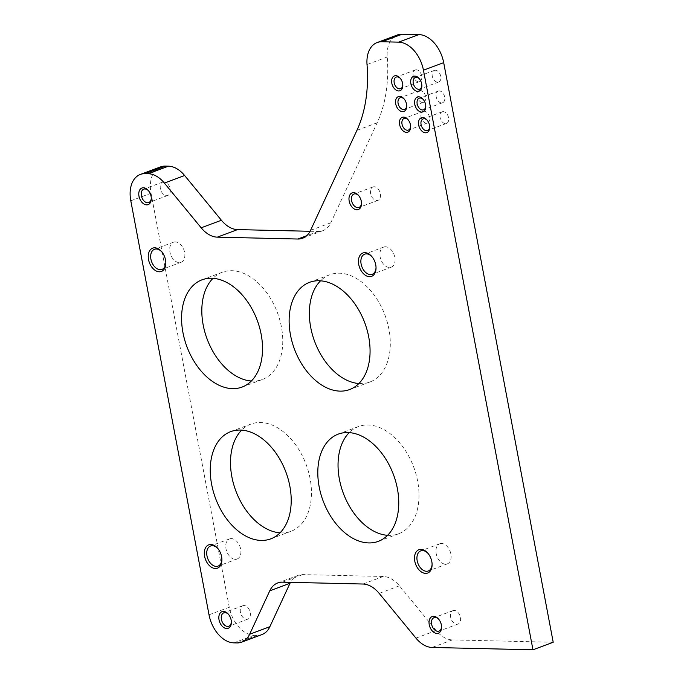 <?xml version="1.0" encoding="UTF-8"?>
<svg xmlns="http://www.w3.org/2000/svg" width="684" height="684" viewBox="0 0 684 684"><rect width="100%" height="100%" fill="white"/><g stroke="black" fill="none" stroke-linecap="round" stroke-linejoin="round"><path stroke-width="0.51" stroke-dasharray="3.42 2.56" d="M553.202 642.25L452.338 639.908A28.617 18.776 69.5 0 1 436.178 630.562L399.405 585.82A28.617 18.776 -110.5 0 0 383.245 576.475L302.747 574.603A28.617 18.776 -110.5 0 0 297.959 575.398A28.617 18.776 -110.5 0 0 290.469 582.341M261.912 634.59A28.617 18.776 69.5 0 1 257.124 635.376L254.029 635.299A28.617 18.776 69.5 0 1 229.26 607.247L151.036 193.247A28.617 18.776 69.5 0 1 160.578 166.887M310.108 231.286L318.051 231.474A28.617 18.776 -110.5 0 0 322.848 230.679A28.617 18.776 -110.5 0 0 330.808 222.796L377.166 122.769A133.423 87.535 -110.5 0 0 387.264 56.986A28.617 18.776 69.5 0 1 397.387 34.987M387.563 535.324A57.234 37.552 -110.5 0 0 398.533 533.811A57.234 37.552 -110.5 0 0 417.625 481.091A57.234 37.552 -110.5 0 0 358.502 426.559A57.234 37.552 -110.5 0 0 349.233 432.604M280.021 532.827A57.234 37.552 -110.5 0 0 290.982 531.314A57.234 37.552 -110.5 0 0 310.083 478.595A57.234 37.552 -110.5 0 0 250.96 424.071A57.234 37.552 -110.5 0 0 241.683 430.108M358.886 383.519A57.234 37.552 -110.5 0 0 369.847 382.014A57.234 37.552 -110.5 0 0 388.939 329.295A57.234 37.552 -110.5 0 0 329.825 274.763A57.234 37.552 -110.5 0 0 320.548 280.808M251.336 381.022A57.234 37.552 -110.5 0 0 262.297 379.517A57.234 37.552 -110.5 0 0 281.398 326.798A57.234 37.552 -110.5 0 0 222.274 272.266A57.234 37.552 -110.5 0 0 213.006 278.311M175.318 241.897A10.73 7.037 -110.5 0 0 173.522 242.196A10.73 7.037 -110.5 0 0 170.248 253.405A10.73 7.037 -110.5 0 0 179.225 262.596A10.73 7.037 -110.5 0 0 181.021 262.305A10.73 7.037 -110.5 0 0 184.295 251.096A10.73 7.037 -110.5 0 0 175.318 241.897M231.38 538.599A10.73 7.037 -110.5 0 0 229.585 538.898A10.73 7.037 -110.5 0 0 226.31 550.107A10.73 7.037 -110.5 0 0 235.287 559.298A10.73 7.037 -110.5 0 0 237.083 559.008A10.73 7.037 -110.5 0 0 240.358 547.798A10.73 7.037 -110.5 0 0 231.38 538.599M385.519 246.779A10.73 7.037 -110.5 0 0 383.724 247.069A10.73 7.037 -110.5 0 0 380.449 258.278A10.73 7.037 -110.5 0 0 389.427 267.478A10.73 7.037 -110.5 0 0 391.222 267.179A10.73 7.037 -110.5 0 0 394.497 255.97A10.73 7.037 -110.5 0 0 385.519 246.779M441.582 543.481A10.73 7.037 -110.5 0 0 439.786 543.771A10.73 7.037 -110.5 0 0 436.512 554.989A10.73 7.037 -110.5 0 0 445.489 564.18A10.73 7.037 -110.5 0 0 447.285 563.881A10.73 7.037 -110.5 0 0 450.559 552.672A10.73 7.037 -110.5 0 0 441.582 543.481M374.174 186.749A7.156 4.694 -110.5 0 0 372.977 186.946A7.156 4.694 -110.5 0 0 370.796 194.418A7.156 4.694 -110.5 0 0 376.781 200.549A7.156 4.694 -110.5 0 0 377.978 200.352A7.156 4.694 -110.5 0 0 380.159 192.879A7.156 4.694 -110.5 0 0 374.174 186.749M163.972 181.867A7.156 4.694 -110.5 0 0 162.775 182.064A7.156 4.694 -110.5 0 0 160.595 189.536A7.156 4.694 -110.5 0 0 166.58 195.667A7.156 4.694 -110.5 0 0 167.777 195.47A7.156 4.694 -110.5 0 0 169.957 187.997A7.156 4.694 -110.5 0 0 163.972 181.867M244.026 605.528A7.156 4.694 -110.5 0 0 242.829 605.725A7.156 4.694 -110.5 0 0 240.648 613.197A7.156 4.694 -110.5 0 0 246.633 619.328A7.156 4.694 -110.5 0 0 247.83 619.131A7.156 4.694 -110.5 0 0 250.011 611.658A7.156 4.694 -110.5 0 0 244.026 605.528M454.227 610.41A7.156 4.694 -110.5 0 0 453.03 610.607A7.156 4.694 -110.5 0 0 450.85 618.079A7.156 4.694 -110.5 0 0 456.835 624.21A7.156 4.694 -110.5 0 0 458.032 624.013A7.156 4.694 -110.5 0 0 460.212 616.54A7.156 4.694 -110.5 0 0 454.227 610.41M416.317 69.794A6.199 4.061 -110.5 0 0 415.282 69.965A6.199 4.061 -110.5 0 0 413.392 76.437A6.199 4.061 -110.5 0 0 418.582 81.747A6.199 4.061 -110.5 0 0 419.617 81.576A6.199 4.061 -110.5 0 0 421.506 75.103A6.199 4.061 -110.5 0 0 416.317 69.794M443.206 111.637A6.199 4.061 -110.5 0 0 442.172 111.808A6.199 4.061 -110.5 0 0 440.282 118.281A6.199 4.061 -110.5 0 0 445.464 123.59A6.199 4.061 -110.5 0 0 446.507 123.419A6.199 4.061 -110.5 0 0 448.388 116.947A6.199 4.061 -110.5 0 0 443.206 111.637M439.299 90.938A6.199 4.061 -110.5 0 0 438.256 91.109A6.199 4.061 -110.5 0 0 436.375 97.581A6.199 4.061 -110.5 0 0 441.556 102.891A6.199 4.061 -110.5 0 0 442.591 102.72A6.199 4.061 -110.5 0 0 444.48 96.247A6.199 4.061 -110.5 0 0 439.299 90.938M435.383 70.238A6.199 4.061 -110.5 0 0 434.349 70.409A6.199 4.061 -110.5 0 0 432.459 76.882A6.199 4.061 -110.5 0 0 437.64 82.191A6.199 4.061 -110.5 0 0 438.683 82.02A6.199 4.061 -110.5 0 0 440.564 75.548A6.199 4.061 -110.5 0 0 435.383 70.238M420.233 90.502A6.199 4.061 -110.5 0 0 419.198 90.673A6.199 4.061 -110.5 0 0 417.308 97.137A6.199 4.061 -110.5 0 0 422.49 102.446A6.199 4.061 -110.5 0 0 423.524 102.275A6.199 4.061 -110.5 0 0 425.414 95.803A6.199 4.061 -110.5 0 0 420.233 90.502M424.14 111.201A6.199 4.061 -110.5 0 0 423.105 111.372A6.199 4.061 -110.5 0 0 421.216 117.845A6.199 4.061 -110.5 0 0 426.397 123.146A6.199 4.061 -110.5 0 0 427.44 122.975A6.199 4.061 -110.5 0 0 429.33 116.511A6.199 4.061 -110.5 0 0 424.14 111.201M376.029 267.495A10.73 7.037 -110.5 0 0 376.038 267.059A10.73 7.037 -110.5 0 0 375.781 264.4A10.73 7.037 -110.5 0 0 372.327 257.116A10.73 7.037 -110.5 0 0 372.045 256.791M165.827 262.613A10.73 7.037 -110.5 0 0 165.836 262.177A10.73 7.037 -110.5 0 0 165.579 259.518A10.73 7.037 -110.5 0 0 162.125 252.234A10.73 7.037 -110.5 0 0 161.843 251.917M221.89 559.315A10.73 7.037 -110.5 0 0 221.898 558.879A10.73 7.037 -110.5 0 0 221.642 556.22A10.73 7.037 -110.5 0 0 218.187 548.936A10.73 7.037 -110.5 0 0 217.905 548.619M432.091 564.189A10.73 7.037 -110.5 0 0 432.1 563.761A10.73 7.037 -110.5 0 0 431.843 561.102A10.73 7.037 -110.5 0 0 428.389 553.818A10.73 7.037 -110.5 0 0 428.107 553.493M361.503 203.054A7.156 4.694 -110.5 0 0 361.52 202.635A7.156 4.694 -110.5 0 0 361.349 200.857A7.156 4.694 -110.5 0 0 359.04 196.009A7.156 4.694 -110.5 0 0 358.758 195.692M441.556 626.724A7.156 4.694 -110.5 0 0 441.565 626.296A7.156 4.694 -110.5 0 0 441.394 624.526A7.156 4.694 -110.5 0 0 439.094 619.67A7.156 4.694 -110.5 0 0 438.812 619.353M231.354 621.841A7.156 4.694 -110.5 0 0 231.363 621.414A7.156 4.694 -110.5 0 0 231.192 619.644A7.156 4.694 -110.5 0 0 228.892 614.788A7.156 4.694 -110.5 0 0 228.61 614.48M151.301 198.18A7.156 4.694 -110.5 0 0 151.318 197.753A7.156 4.694 -110.5 0 0 151.147 195.983A7.156 4.694 -110.5 0 0 148.838 191.127A7.156 4.694 -110.5 0 0 148.556 190.81M425.773 106.071A6.199 4.061 -110.5 0 0 425.79 105.652A6.199 4.061 -110.5 0 0 425.636 104.113A6.199 4.061 -110.5 0 0 423.644 99.907A6.199 4.061 -110.5 0 0 423.362 99.599M421.866 85.372A6.199 4.061 -110.5 0 0 421.874 84.944A6.199 4.061 -110.5 0 0 421.729 83.414A6.199 4.061 -110.5 0 0 419.737 79.207A6.199 4.061 -110.5 0 0 419.446 78.899M402.799 84.927A6.199 4.061 -110.5 0 0 402.808 84.508A6.199 4.061 -110.5 0 0 402.662 82.969A6.199 4.061 -110.5 0 0 400.67 78.771A6.199 4.061 -110.5 0 0 400.379 78.455M406.706 105.627A6.199 4.061 -110.5 0 0 406.724 105.208A6.199 4.061 -110.5 0 0 406.57 103.669A6.199 4.061 -110.5 0 0 404.577 99.471A6.199 4.061 -110.5 0 0 404.295 99.154M410.622 126.326A6.199 4.061 -110.5 0 0 410.631 125.907A6.199 4.061 -110.5 0 0 410.486 124.368A6.199 4.061 -110.5 0 0 408.493 120.17A6.199 4.061 -110.5 0 0 408.203 119.854M429.689 126.771A6.199 4.061 -110.5 0 0 429.697 126.352A6.199 4.061 -110.5 0 0 429.552 124.813A6.199 4.061 -110.5 0 0 427.551 120.606A6.199 4.061 -110.5 0 0 427.269 120.298M452.338 639.908L432.1 647.457M387.264 56.986L367.026 64.535M377.166 122.769L356.928 130.328M330.808 222.796L310.57 230.346M318.051 231.474L306.748 235.689M151.036 193.247L130.798 200.797M229.26 607.247L209.022 614.805M254.029 635.299L233.791 642.857M257.124 635.376L236.886 642.926M302.747 574.603L282.518 582.161M383.245 576.475L363.007 584.025M399.405 585.82L379.167 593.37M436.178 630.562L415.949 638.112M322.848 230.679L302.61 238.237M297.959 575.398L277.721 582.948M398.533 533.811L378.295 541.36M358.502 426.559L338.272 434.118M290.982 531.314L270.753 538.864M250.96 424.071L230.722 431.621M369.847 382.014L349.609 389.564M329.825 274.763L309.587 282.312M262.297 379.517L242.068 387.067M222.274 272.266L202.037 279.816M371.737 256.432L372.327 257.116M376.038 267.059L376.038 267.966M161.535 251.55L162.125 252.234M165.836 262.177L165.836 263.083M217.597 548.252L218.187 548.936M221.898 558.879L221.898 559.786M427.799 553.134L428.389 553.818M432.1 563.761L432.1 564.668M358.45 195.325L359.04 196.009M361.52 202.635L361.52 203.541M438.504 618.986L439.094 619.67M441.565 626.296L441.565 627.202M228.302 614.104L228.892 614.788M231.363 621.414L231.363 622.32M148.248 190.443L148.838 191.127M151.318 197.753L151.318 198.659M423.054 99.223L423.644 99.907M425.79 105.652L425.79 106.559M419.138 78.523L419.737 79.207M421.874 84.944L421.874 85.851M400.072 78.079L400.67 78.771M402.808 84.508L402.808 85.415M403.988 98.787L404.577 99.471M406.724 105.208L406.724 106.114M407.895 119.486L408.493 120.17M410.631 125.907L410.631 126.814M426.961 119.922L427.551 120.606M429.697 126.352L429.697 127.258M173.522 242.196L154.498 249.292M181.021 262.305L162.005 269.402M229.585 538.898L210.561 545.994M237.083 559.008L218.068 566.104M383.724 247.069L364.7 254.174M391.222 267.179L372.207 274.284M439.786 543.771L420.763 550.876M447.285 563.881L428.269 570.986M372.977 186.946L353.953 194.042M377.978 200.352L358.955 207.449M162.775 182.064L143.751 189.16M167.777 195.47L148.753 202.567M242.829 605.725L223.805 612.83M247.83 619.131L228.807 626.236M453.03 610.607L434.007 617.703M458.032 624.013L439.008 631.11M415.282 69.965L396.258 77.07M419.617 81.576L400.593 88.681M442.172 111.808L423.148 118.913M446.507 123.419L427.483 130.516M438.256 91.109L419.241 98.214M442.591 102.72L423.567 109.816M434.349 70.409L415.325 77.506M438.683 82.02L419.66 89.117M419.198 90.673L400.174 97.769M423.524 102.275L404.509 109.38M423.105 111.372L404.082 118.469M427.44 122.975L408.416 130.08"/><path stroke-width="1.03" d="M423.447 70.195L532.964 649.8L432.1 647.457A28.617 18.776 69.5 0 1 415.949 638.112L379.167 593.37A28.617 18.776 -110.5 0 0 363.007 584.025L282.518 582.161A28.617 18.776 -110.5 0 0 277.721 582.948A28.617 18.776 -110.5 0 0 269.761 590.831L249.643 634.248A28.617 18.776 69.5 0 1 241.683 642.139A28.617 18.776 69.5 0 1 236.886 642.926L233.791 642.857A28.617 18.776 69.5 0 1 209.022 614.805L130.798 200.797A28.617 18.776 69.5 0 1 140.348 174.437A28.617 18.776 69.5 0 1 145.136 173.65L148.231 173.719A28.617 18.776 69.5 0 1 164.391 183.073L201.173 227.806A28.617 18.776 -110.5 0 0 217.324 237.151L297.822 239.024A28.617 18.776 -110.5 0 0 302.61 238.237A28.617 18.776 -110.5 0 0 310.57 230.346L356.928 130.328A133.423 87.535 -110.5 0 0 367.026 64.535A28.617 18.776 69.5 0 1 377.158 42.536A28.617 18.776 69.5 0 1 381.946 41.75L398.678 42.143A28.617 18.776 69.5 0 1 423.447 70.195L443.685 62.646L553.202 642.25L532.964 649.8M319.171 486.828A57.234 37.552 -110.5 0 0 378.295 541.36A57.234 37.552 -110.5 0 0 397.387 488.65A57.234 37.552 -110.5 0 0 338.272 434.118A57.234 37.552 -110.5 0 0 319.171 486.828M211.63 484.332A57.234 37.552 -110.5 0 0 270.753 538.864A57.234 37.552 -110.5 0 0 289.845 486.153A57.234 37.552 -110.5 0 0 230.722 431.621A57.234 37.552 -110.5 0 0 211.63 484.332M290.495 335.032A57.234 37.552 -110.5 0 0 349.609 389.564A57.234 37.552 -110.5 0 0 368.702 336.844A57.234 37.552 -110.5 0 0 309.587 282.312A57.234 37.552 -110.5 0 0 290.495 335.032M182.944 332.535A57.234 37.552 -110.5 0 0 242.068 387.067A57.234 37.552 -110.5 0 0 261.16 334.348A57.234 37.552 -110.5 0 0 202.037 279.816A57.234 37.552 -110.5 0 0 182.944 332.535M358.732 264.494A12.449 8.165 69.5 0 1 361.921 253.49A12.449 8.165 69.5 0 1 371.737 256.432A12.449 8.165 69.5 0 1 375.747 264.879A12.449 8.165 69.5 0 1 376.038 267.966A12.449 8.165 69.5 0 1 368.385 276.558A12.449 8.165 69.5 0 1 358.732 264.494M148.531 259.604A12.449 8.165 69.5 0 1 151.728 248.608A12.449 8.165 69.5 0 1 161.535 251.55A12.449 8.165 69.5 0 1 165.545 259.997A12.449 8.165 69.5 0 1 165.836 263.083A12.449 8.165 69.5 0 1 158.184 271.676A12.449 8.165 69.5 0 1 148.531 259.604M204.593 556.306A12.449 8.165 69.5 0 1 207.791 545.31A12.449 8.165 69.5 0 1 217.597 548.252A12.449 8.165 69.5 0 1 221.607 556.699A12.449 8.165 69.5 0 1 221.898 559.786A12.449 8.165 69.5 0 1 214.246 568.378A12.449 8.165 69.5 0 1 204.593 556.306M414.795 561.188A12.449 8.165 69.5 0 1 417.992 550.184A12.449 8.165 69.5 0 1 427.799 553.134A12.449 8.165 69.5 0 1 431.809 561.581A12.449 8.165 69.5 0 1 432.1 564.668A12.449 8.165 69.5 0 1 424.448 573.26A12.449 8.165 69.5 0 1 414.795 561.188M349.182 201.062A8.875 5.823 69.5 0 1 351.456 193.221A8.875 5.823 69.5 0 1 358.45 195.325A8.875 5.823 69.5 0 1 361.306 201.335A8.875 5.823 69.5 0 1 361.52 203.541A8.875 5.823 69.5 0 1 356.056 209.663A8.875 5.823 69.5 0 1 349.182 201.062M429.236 624.723A8.875 5.823 69.5 0 1 431.51 616.882A8.875 5.823 69.5 0 1 438.504 618.986A8.875 5.823 69.5 0 1 441.36 625.005A8.875 5.823 69.5 0 1 441.565 627.202A8.875 5.823 69.5 0 1 436.11 633.324A8.875 5.823 69.5 0 1 429.236 624.723M219.034 619.841A8.875 5.823 69.5 0 1 221.308 612.009A8.875 5.823 69.5 0 1 228.302 614.104A8.875 5.823 69.5 0 1 231.158 620.123A8.875 5.823 69.5 0 1 231.363 622.32A8.875 5.823 69.5 0 1 225.908 628.451A8.875 5.823 69.5 0 1 219.034 619.841M138.98 196.188A8.875 5.823 69.5 0 1 141.255 188.339A8.875 5.823 69.5 0 1 148.248 190.443A8.875 5.823 69.5 0 1 151.104 196.462A8.875 5.823 69.5 0 1 151.309 198.659A8.875 5.823 69.5 0 1 145.854 204.781A8.875 5.823 69.5 0 1 138.98 196.188M414.786 104.353A7.909 5.19 69.5 0 1 416.812 97.35A7.909 5.19 69.5 0 1 423.054 99.223A7.909 5.19 69.5 0 1 425.593 104.592A7.909 5.19 69.5 0 1 425.781 106.559A7.909 5.19 69.5 0 1 420.916 112.014A7.909 5.19 69.5 0 1 414.786 104.353M410.87 83.645A7.909 5.19 69.5 0 1 412.905 76.651A7.909 5.19 69.5 0 1 419.138 78.523A7.909 5.19 69.5 0 1 421.686 83.893A7.909 5.19 69.5 0 1 421.874 85.851A7.909 5.19 69.5 0 1 417.009 91.314A7.909 5.19 69.5 0 1 410.87 83.645M391.804 83.2A7.909 5.19 69.5 0 1 393.839 76.206A7.909 5.19 69.5 0 1 400.072 78.079A7.909 5.19 69.5 0 1 402.619 83.448A7.909 5.19 69.5 0 1 402.808 85.415A7.909 5.19 69.5 0 1 397.943 90.878A7.909 5.19 69.5 0 1 391.804 83.2M395.72 103.908A7.909 5.19 69.5 0 1 397.746 96.914A7.909 5.19 69.5 0 1 403.988 98.787A7.909 5.19 69.5 0 1 406.535 104.148A7.909 5.19 69.5 0 1 406.724 106.114A7.909 5.19 69.5 0 1 401.859 111.578A7.909 5.19 69.5 0 1 395.72 103.908M399.636 124.608A7.909 5.19 69.5 0 1 401.662 117.614A7.909 5.19 69.5 0 1 407.895 119.486A7.909 5.19 69.5 0 1 410.443 124.847A7.909 5.19 69.5 0 1 410.631 126.814A7.909 5.19 69.5 0 1 405.766 132.277A7.909 5.19 69.5 0 1 399.636 124.608M418.693 125.044A7.909 5.19 69.5 0 1 420.728 118.05A7.909 5.19 69.5 0 1 426.961 119.922A7.909 5.19 69.5 0 1 429.509 125.292A7.909 5.19 69.5 0 1 429.697 127.258A7.909 5.19 69.5 0 1 424.832 132.722A7.909 5.19 69.5 0 1 418.693 125.044M290.469 582.341A28.617 18.776 -110.5 0 0 289.999 583.281L269.872 626.698A28.617 18.776 69.5 0 1 261.912 634.59L241.683 642.139M140.348 174.437L160.578 166.887A28.617 18.776 69.5 0 1 165.374 166.101L168.469 166.169A28.617 18.776 69.5 0 1 184.629 175.514L221.402 220.257A28.617 18.776 -110.5 0 0 237.562 229.602L310.108 231.286M377.158 42.536L397.387 34.987A28.617 18.776 69.5 0 1 402.183 34.2L418.916 34.585A28.617 18.776 69.5 0 1 443.685 62.646M349.233 432.604A57.234 37.552 -110.5 0 0 339.409 479.279A57.234 37.552 -110.5 0 0 387.563 535.324M241.683 430.108A57.234 37.552 -110.5 0 0 231.867 476.782A57.234 37.552 -110.5 0 0 280.021 532.827M320.548 280.808A57.234 37.552 -110.5 0 0 310.724 327.482A57.234 37.552 -110.5 0 0 358.886 383.519M213.006 278.311A57.234 37.552 -110.5 0 0 203.182 324.986A57.234 37.552 -110.5 0 0 251.336 381.022M372.045 256.791A10.73 7.037 -110.5 0 0 366.496 253.875A10.73 7.037 -110.5 0 0 364.7 254.174A10.73 7.037 -110.5 0 0 361.118 264.058A10.73 7.037 -110.5 0 0 370.403 274.575A10.73 7.037 -110.5 0 0 372.207 274.284A10.73 7.037 -110.5 0 0 376.029 267.495M161.843 251.917A10.73 7.037 -110.5 0 0 156.294 248.993A10.73 7.037 -110.5 0 0 154.498 249.292A10.73 7.037 -110.5 0 0 150.916 259.176A10.73 7.037 -110.5 0 0 160.201 269.693A10.73 7.037 -110.5 0 0 162.005 269.402A10.73 7.037 -110.5 0 0 165.827 262.613M217.905 548.619A10.73 7.037 -110.5 0 0 212.356 545.695A10.73 7.037 -110.5 0 0 210.561 545.994A10.73 7.037 -110.5 0 0 206.978 555.878A10.73 7.037 -110.5 0 0 216.264 566.403A10.73 7.037 -110.5 0 0 218.068 566.104A10.73 7.037 -110.5 0 0 221.89 559.315M428.107 553.493A10.73 7.037 -110.5 0 0 422.558 550.577A10.73 7.037 -110.5 0 0 420.763 550.876A10.73 7.037 -110.5 0 0 417.18 560.76A10.73 7.037 -110.5 0 0 426.465 571.277A10.73 7.037 -110.5 0 0 428.269 570.986A10.73 7.037 -110.5 0 0 432.091 564.189M358.758 195.692A7.156 4.694 -110.5 0 0 355.15 193.846A7.156 4.694 -110.5 0 0 353.953 194.042A7.156 4.694 -110.5 0 0 351.567 200.634A7.156 4.694 -110.5 0 0 357.758 207.645A7.156 4.694 -110.5 0 0 358.955 207.449A7.156 4.694 -110.5 0 0 361.503 203.054M438.812 619.353A7.156 4.694 -110.5 0 0 435.204 617.507A7.156 4.694 -110.5 0 0 434.007 617.703A7.156 4.694 -110.5 0 0 431.621 624.295A7.156 4.694 -110.5 0 0 437.811 631.306A7.156 4.694 -110.5 0 0 439.008 631.11A7.156 4.694 -110.5 0 0 441.556 626.724M228.61 614.48A7.156 4.694 -110.5 0 0 225.002 612.633A7.156 4.694 -110.5 0 0 223.805 612.83A7.156 4.694 -110.5 0 0 221.419 619.413A7.156 4.694 -110.5 0 0 227.61 626.433A7.156 4.694 -110.5 0 0 228.807 626.236A7.156 4.694 -110.5 0 0 231.354 621.841M148.556 190.81A7.156 4.694 -110.5 0 0 144.948 188.964A7.156 4.694 -110.5 0 0 143.751 189.16A7.156 4.694 -110.5 0 0 141.366 195.752A7.156 4.694 -110.5 0 0 147.556 202.763A7.156 4.694 -110.5 0 0 148.753 202.567A7.156 4.694 -110.5 0 0 151.301 198.18M423.362 99.599A6.199 4.061 -110.5 0 0 420.275 98.043A6.199 4.061 -110.5 0 0 419.241 98.214A6.199 4.061 -110.5 0 0 417.172 103.917A6.199 4.061 -110.5 0 0 422.532 109.987A6.199 4.061 -110.5 0 0 423.567 109.816A6.199 4.061 -110.5 0 0 425.773 106.071M419.446 78.899A6.199 4.061 -110.5 0 0 416.368 77.343A6.199 4.061 -110.5 0 0 415.325 77.506A6.199 4.061 -110.5 0 0 413.256 83.217A6.199 4.061 -110.5 0 0 418.625 89.288A6.199 4.061 -110.5 0 0 419.66 89.117A6.199 4.061 -110.5 0 0 421.866 85.372M400.379 78.455A6.199 4.061 -110.5 0 0 397.301 76.899A6.199 4.061 -110.5 0 0 396.258 77.07A6.199 4.061 -110.5 0 0 394.198 82.773A6.199 4.061 -110.5 0 0 399.559 88.852A6.199 4.061 -110.5 0 0 400.593 88.681A6.199 4.061 -110.5 0 0 402.799 84.927M404.295 99.154A6.199 4.061 -110.5 0 0 401.209 97.598A6.199 4.061 -110.5 0 0 400.174 97.769A6.199 4.061 -110.5 0 0 398.105 103.472A6.199 4.061 -110.5 0 0 403.466 109.551A6.199 4.061 -110.5 0 0 404.509 109.38A6.199 4.061 -110.5 0 0 406.706 105.627M408.203 119.854A6.199 4.061 -110.5 0 0 405.125 118.298A6.199 4.061 -110.5 0 0 404.082 118.469A6.199 4.061 -110.5 0 0 402.021 124.172A6.199 4.061 -110.5 0 0 407.382 130.251A6.199 4.061 -110.5 0 0 408.416 130.08A6.199 4.061 -110.5 0 0 410.622 126.326M427.269 120.298A6.199 4.061 -110.5 0 0 424.183 118.742A6.199 4.061 -110.5 0 0 423.148 118.913A6.199 4.061 -110.5 0 0 421.079 124.616A6.199 4.061 -110.5 0 0 426.448 130.687A6.199 4.061 -110.5 0 0 427.483 130.516A6.199 4.061 -110.5 0 0 429.689 126.771M418.916 34.585L398.678 42.143M402.183 34.2L381.946 41.75M306.748 235.689L297.822 239.024M237.562 229.602L217.324 237.151M221.402 220.257L201.173 227.806M184.629 175.514L164.391 183.073M168.469 166.169L148.231 173.719M165.374 166.101L145.136 173.65M269.872 626.698L249.643 634.248M289.999 583.281L269.761 590.831"/></g></svg>
